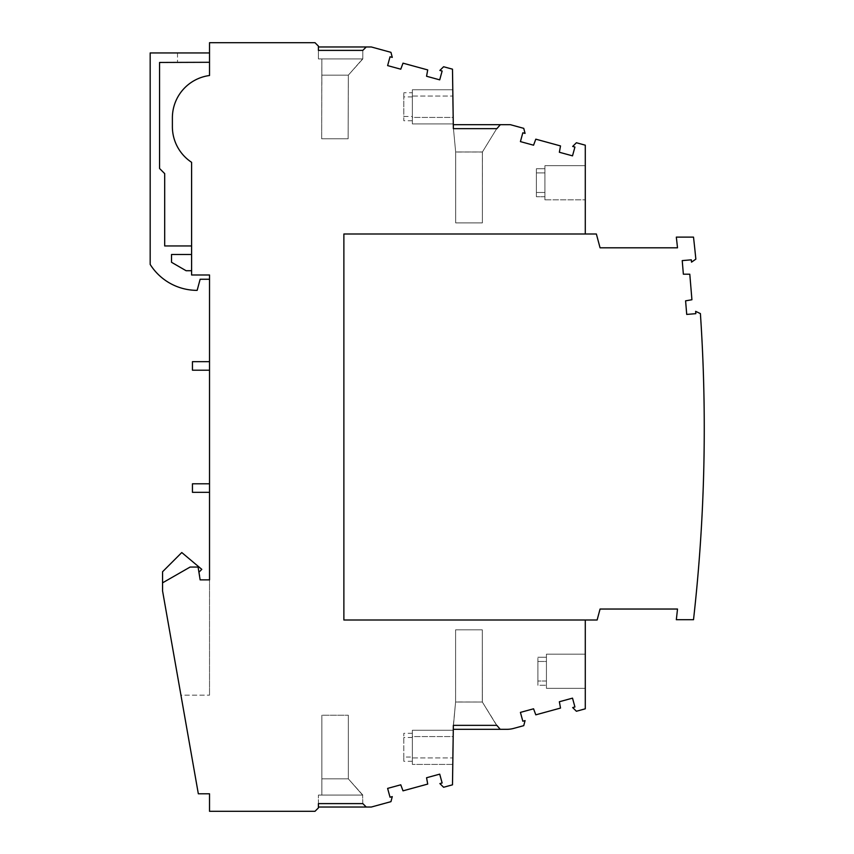 <?xml version="1.0" encoding="UTF-8"?>
<svg xmlns="http://www.w3.org/2000/svg" width="854" height="854" viewBox="0 0 854 854"><rect width="100%" height="100%" fill="white"/><g stroke="black" fill="none" stroke-linecap="round" stroke-linejoin="round"><path stroke-width="0.64" stroke-dasharray="4.27 3.2" d="M585.289 233.996L343.874 233.996L343.874 620.004L597.127 620.004L600.063 609.041L677.51 609.041A1690.92 1690.92 0 0 1 676.325 619.716L693.512 619.716A1708 1708 0 0 0 700.397 313.589L695.636 311.347L695.829 313.664L686.723 314.421L685.591 300.832L691.921 299.743L689.797 274.209L683.36 274.187L682.229 260.598L691.334 259.829L691.526 262.146L695.85 259.146A1708 1708 0 0 0 693.512 237.124L676.325 237.124A1690.92 1690.92 0 0 1 677.51 247.809L600.063 247.809L596.37 233.996L343.874 233.996L585.289 233.996L585.289 145.18L576.397 142.746L572.682 146.429L574.923 147.037L572.511 155.855L559.359 152.258L560.512 145.927L535.8 139.17L533.569 145.201L520.417 141.604L522.829 132.786L525.071 133.395L523.748 128.346L510.361 124.684L500.316 124.684L496.9 128.644L453.346 128.644L496.9 128.644L453.346 128.644L452.492 69.174L443.6 66.74L439.885 70.423L442.126 71.031L439.714 79.849L426.562 76.252L427.715 69.921L403.003 63.164L400.772 69.195L387.62 65.598L390.032 56.78L392.274 57.389L390.951 52.34L371.319 46.97L366.238 46.97L362.822 50.386L366.238 46.97L362.822 50.386L318.414 50.386L318.414 46.116L314.998 42.7L209.529 42.7L209.529 75.515A42.7 42.7 0 0 0 172.38 117.852L172.38 126.648A42.7 42.7 0 0 0 191.595 162.313L191.595 274.988L191.595 270.718L186.097 270.718L171.526 262.295L171.526 254.492L191.595 254.492L191.595 245.952L164.694 245.952L164.694 173.618L159.57 168.494L159.57 62.459L209.529 62.289L177.504 62.395L209.529 62.289L209.529 52.948L150.176 52.948L150.176 264.43A55.51 55.51 0 0 0 197.157 290.36L200.135 279.258L209.529 279.258L209.529 274.988L209.529 695.156L209.529 579.866L200.135 579.866L209.529 579.866M177.504 52.948L177.504 62.395L177.504 52.948M209.529 62.289L209.486 52.948M585.289 620.004L343.874 620.004L343.874 233.996L343.874 620.004L585.289 620.004L585.289 708.82L576.397 711.254L572.682 707.571L574.923 706.963L572.511 698.145L559.359 701.742L560.512 708.073L535.8 714.83L533.569 708.799L520.417 712.396L522.829 721.214L525.071 720.605L523.748 725.654L513.681 728.409A25.62 25.62 0 0 1 506.924 729.316L500.23 729.316L496.814 725.356L453.346 725.356L453.26 729.316L453.346 725.356L453.26 729.316L453.346 725.356L453.26 729.316L453.346 725.356L453.26 729.316L453.346 725.356L496.814 725.356L500.23 729.316L496.814 725.356L500.23 729.316L453.26 729.316L500.23 729.316L453.26 729.316L500.23 729.316L496.814 725.356L453.346 725.356L496.644 725.356L453.463 725.356L455.588 702.041L482.35 702.041L455.588 702.041L455.598 629.825L482.296 629.825L455.598 629.825L482.296 629.825L455.598 629.825L482.296 629.825L455.598 629.825L455.598 701.956L453.346 725.356L452.492 784.826L443.6 787.26L439.885 783.577L442.126 782.969L439.714 774.151L426.562 777.748L427.715 784.079L403.003 790.836L400.772 784.805L387.62 788.402L390.032 797.22L392.274 796.611L390.951 801.66L371.319 807.03L366.238 807.03L362.822 803.614L318.414 803.614L318.414 807.03L366.238 807.03L318.414 807.03L366.238 807.03L318.414 807.03L366.238 807.03L318.414 807.03L318.414 803.614L362.822 803.614L318.414 803.614L318.414 807.884L314.998 811.3L209.529 811.3L209.529 793.793L198.331 793.793L162.559 590.904L162.559 571.753L181.774 552.538L201.8 569.351L199.078 572.063L198.085 567.056L190.111 567.056L162.559 582.844L162.559 590.904L180.931 695.156L209.529 695.156L180.931 695.156L162.559 590.904L162.559 571.753L181.774 552.538L162.559 571.753L162.559 582.844L190.111 567.056L162.559 582.844M199.078 572.063L201.8 569.351L199.078 572.063L200.135 577.304L198.085 567.056L190.111 567.056L198.085 567.056L200.135 579.866M209.529 279.258L209.529 274.988L191.595 274.988L191.595 270.718M585.289 199.836L585.289 165.676L585.289 199.836L585.289 165.676L585.289 199.836L585.289 165.676L585.289 199.836L544.927 199.836L585.289 199.836L544.927 199.836L544.927 172.924L536.387 172.924L536.387 168.718L536.387 196.73L536.387 168.718L536.387 172.924L544.927 172.924L544.927 196.73L536.387 196.73L536.387 172.924L544.927 172.924L544.927 199.836L544.927 172.924L544.927 196.73L536.387 196.73L536.387 172.924M544.927 168.718L544.927 192.481L544.927 168.718L536.387 168.718L536.387 192.481L544.927 192.481L544.927 165.676L585.289 165.676L544.927 165.676L544.927 192.481L544.927 165.676L544.927 168.718L536.387 168.718L536.387 192.481L544.927 192.481L544.927 168.718L536.387 168.718M544.927 165.676L585.289 165.676M544.927 192.481L536.387 192.481M544.927 172.924L544.927 199.836M544.927 196.73L536.387 196.73M318.414 46.97L318.414 58.926L318.414 46.97L318.414 58.926L318.414 46.97L318.414 58.926L321.862 58.926L321.862 75.152L348.336 75.152L321.862 75.152L348.336 75.152L348.144 138.775L321.67 138.775L348.144 138.775L321.67 138.775L348.144 138.775L321.67 138.775L348.144 138.775L348.336 85.122L348.144 138.775L348.336 75.152L321.862 75.152L321.67 138.775L321.862 58.926L362.598 58.926L321.862 58.926L321.862 75.152L321.862 58.926L318.414 58.926L318.414 46.97L318.414 50.386L362.822 50.386L366.238 46.97L362.822 50.386L362.822 58.926L348.336 75.152L362.822 58.926L362.822 50.386L318.414 50.386L318.414 46.97L366.238 46.97L362.822 50.386L362.822 58.926L362.822 50.386L362.822 58.926L362.822 50.386L366.238 46.97L362.822 50.386L366.238 46.97L318.414 46.97L366.238 46.97M585.289 688.324L585.289 654.164L585.289 688.324L585.289 654.164L585.289 688.324L585.289 654.164L585.289 688.324L546.432 688.324L585.289 688.324L546.432 688.324L546.432 661.466L537.892 661.466L537.892 685.25L537.892 657.238L546.432 657.238L546.432 681.022L537.892 681.022L537.892 685.25L546.432 685.25L537.892 685.25L537.892 657.238L537.892 685.25L537.892 661.466L546.432 661.466L546.432 688.324L546.432 661.466L546.432 685.25L546.432 661.466L537.892 661.466L537.892 681.022L546.432 681.022L546.432 657.238L537.892 657.238L537.892 661.466M546.432 654.164L546.432 681.022L546.432 654.164L585.289 654.164L546.432 654.164L546.432 681.022L546.432 654.164L585.289 654.164M546.432 685.25L546.432 688.324L546.432 685.25L537.892 685.25M546.432 681.022L537.892 681.022M546.432 657.238L537.892 657.238M546.432 661.466L546.432 688.324M453.239 730.255L412.354 730.255L412.354 757.06L412.354 730.255L453.239 730.255L452.567 764.415L453.239 730.255L452.567 764.415L453.239 730.255L452.567 764.415L453.239 730.255L412.354 730.255L412.354 764.415L412.354 730.255L412.354 757.06L403.814 757.06L403.814 761.298L403.814 733.298L403.814 757.06M452.567 764.415L412.354 764.415L452.567 764.415L412.354 764.415L412.354 730.255M412.354 736.575L412.354 757.925L412.354 736.575L453.122 736.575L452.695 757.925L453.122 736.575L452.695 757.925L453.122 736.575L412.354 736.575L412.354 757.925L452.695 757.925L412.354 757.925L412.354 736.575M412.354 761.298L403.814 761.298M412.354 733.298L403.814 733.298M412.354 737.504L403.814 737.504M412.354 757.06L412.354 764.415M482.296 701.956L482.296 629.825L482.296 701.956L496.644 725.356L482.35 702.041L496.644 725.356L453.463 725.356L455.588 702.041L482.35 702.041L482.296 629.825L482.35 702.041L455.588 702.041L455.598 629.825L455.598 701.956L453.463 725.356L496.814 725.356L482.296 701.956L482.296 629.825L482.296 701.956M500.23 729.316L496.814 725.356L453.463 725.356L455.598 701.956L482.35 702.041L496.644 725.356L500.23 729.316L453.26 729.316L500.23 729.316L496.814 725.356L500.23 729.316L453.26 729.316M453.463 725.356L455.588 702.041L482.35 702.041L496.644 725.356L453.463 725.356M455.598 701.956L455.598 629.825L455.598 701.956M366.238 807.03L362.822 803.614L366.238 807.03L362.822 803.614L366.238 807.03L362.822 803.614L366.238 807.03L362.822 803.614L366.238 807.03L318.414 807.03L318.414 795.074L318.414 807.03M321.862 795.074L362.598 795.074L321.862 795.074L321.862 715.225L348.336 715.225L321.862 715.225L348.336 715.225L321.862 715.225L348.336 715.225L321.862 715.225L321.862 795.074L318.414 795.074L362.822 795.074L348.336 778.848L321.862 778.848L348.336 778.848L348.336 715.225L348.336 778.848L362.598 795.074L321.862 795.074L321.862 715.225L321.862 795.074L318.414 795.074L362.822 795.074L348.336 778.848L321.862 778.848L348.336 778.848L348.336 715.225L348.336 778.848L362.598 795.074L321.862 795.074L321.862 778.848L321.862 795.074M362.822 803.614L362.598 795.074L362.822 803.614M321.862 778.848L348.336 778.848L362.598 795.074L348.336 778.848L348.336 715.225L348.336 778.848L321.862 778.848L321.862 715.225L321.862 778.848M209.529 274.988L191.595 274.988L209.529 274.988M191.595 254.492L191.595 245.952M209.529 483.791L209.529 492.331L209.529 483.791L192.449 483.791L192.449 492.331L209.529 492.331M209.529 361.669L209.529 370.209L209.529 361.669L192.449 361.669L192.449 370.209L209.529 370.209M201.8 569.351L181.774 552.538L201.8 569.351M452.577 89.755L412.354 89.755L452.577 89.755L453.25 123.915L452.577 89.755L453.25 123.915L452.577 89.755L453.25 123.915L452.577 89.755L412.354 89.755L412.354 123.915L412.354 89.755L412.354 123.915L412.354 89.755L412.354 116.454L403.814 116.454L403.814 120.734L403.814 92.723L403.814 116.454M453.25 123.915L412.354 123.915L412.354 96.908L412.354 123.915L453.25 123.915L412.354 123.915M412.354 117.414L412.354 96.064L412.354 117.414L453.122 117.414L452.695 96.064L453.122 117.414L452.695 96.064L453.122 117.414L412.354 117.414L412.354 96.064L452.695 96.064L412.354 96.064L412.354 117.414M412.354 120.734L403.814 120.734M412.354 96.908L403.814 96.908M412.354 116.454L412.354 92.723L403.814 92.723M412.354 92.723L412.354 89.755M453.346 128.644L453.346 124.684L453.346 128.644L453.346 124.684L453.346 128.644L453.346 124.684L453.346 128.644L453.346 124.684L500.316 124.684L496.9 128.644L500.316 124.684L453.346 124.684L500.316 124.684L453.346 124.684L500.316 124.684L453.346 124.684L500.316 124.684L496.9 128.644L500.316 124.684L496.9 128.644L453.453 128.644L496.9 128.644L500.316 124.684M453.453 128.644L496.9 128.644L453.453 128.644L455.673 152.044L482.425 151.959L455.662 151.959L453.453 128.644L455.673 152.044L455.673 222.894L482.382 222.894L455.673 222.894L482.382 222.894L455.673 222.894L482.382 222.894L455.673 222.894L455.662 151.959L482.425 151.959L482.382 222.894L482.382 152.044L496.729 128.644L482.425 151.959L455.662 151.959L453.453 128.644M482.382 152.044L482.382 222.894L482.382 152.044L482.382 222.894L482.382 152.044L496.729 128.644L482.425 151.959L455.662 151.959L455.673 222.894L455.662 151.959L482.382 152.044M455.673 152.044L455.673 222.894L455.673 152.044M482.425 151.959L496.729 128.644L482.425 151.959M321.862 58.926L362.598 58.926L318.414 58.926L362.598 58.926L348.336 75.152L362.598 58.926L318.414 58.926L321.862 58.926L321.862 85.026L321.862 58.926M348.336 75.152L348.336 85.122L348.336 75.152L321.862 75.152L348.336 75.152L348.336 85.122L348.336 75.152L362.598 58.926L348.336 75.152"/><path stroke-width="1.28" d="M452.492 69.174L443.6 66.74L439.885 70.423L442.126 71.031L439.714 79.849L426.562 76.252L427.715 69.921L403.003 63.164L400.772 69.195L387.62 65.598L390.032 56.78L392.274 57.389L390.951 52.34L371.319 46.97L366.238 46.97L362.822 50.386L318.414 50.386L318.414 46.116L314.998 42.7L209.529 42.7L209.529 75.515A42.7 42.7 0 0 0 172.38 117.852L172.38 126.648A42.7 42.7 0 0 0 191.595 162.313L191.595 274.988L209.529 274.988L209.529 579.866L200.135 579.866L198.085 567.056L190.111 567.056L162.559 582.844L162.559 590.904L198.331 793.793L209.529 793.793L209.529 811.3L314.998 811.3L318.414 807.884L318.414 803.614L362.822 803.614L366.238 807.03L371.319 807.03L390.951 801.66L392.274 796.611L390.032 797.22L387.62 788.402L400.772 784.805L403.003 790.836L427.715 784.079L426.562 777.748L439.714 774.151L442.126 782.969L439.885 783.577L443.6 787.26L452.492 784.826L453.346 725.356L496.814 725.356L500.23 729.316L506.924 729.316A25.62 25.62 0 0 0 513.681 728.409L523.748 725.654L525.071 720.605L522.829 721.214L520.417 712.396L533.569 708.799L535.8 714.83L560.512 708.073L559.359 701.742L572.511 698.145L574.923 706.963L572.682 707.571L576.397 711.254L585.289 708.82L585.289 620.004L343.874 620.004L343.874 233.996L585.289 233.996L585.289 145.18L576.397 142.746L572.682 146.429L574.923 147.037L572.511 155.855L559.359 152.258L560.512 145.927L535.8 139.17L533.569 145.201L520.417 141.604L522.829 132.786L525.071 133.395L523.748 128.346L510.361 124.684L500.316 124.684L496.9 128.644L453.346 128.644L452.492 69.174M209.486 52.948L150.176 52.948L150.176 264.43A55.51 55.51 0 0 0 197.157 290.36L200.135 279.258L209.529 279.258M366.238 46.97L318.414 46.97M453.26 729.316L500.23 729.316M318.414 807.03L366.238 807.03M199.078 572.063L201.8 569.351L181.774 552.538L162.559 571.753L162.559 582.844M191.595 254.492L171.526 254.492L171.526 262.295L186.097 270.718L191.595 270.718M209.529 62.289L159.57 62.459L159.57 168.494L164.694 173.618L164.694 245.952L191.595 245.952M209.529 370.209L192.449 370.209L192.449 361.669L209.529 361.669M209.529 492.331L192.449 492.331L192.449 483.791L209.529 483.791M209.529 579.866L200.135 579.866M500.316 124.684L453.346 124.684L453.346 128.644M585.289 233.996L596.37 233.996L600.063 247.809L677.51 247.809A1690.92 1690.92 0 0 0 676.325 237.124L693.512 237.124A1708 1708 0 0 1 695.85 259.146L691.526 262.146L691.334 259.829L682.229 260.598L683.36 274.187L689.797 274.209L691.921 299.743L685.591 300.832L686.723 314.421L695.829 313.664L695.636 311.347L700.397 313.589A1708 1708 0 0 1 693.512 619.716L676.325 619.716A1690.92 1690.92 0 0 0 677.51 609.041L600.063 609.041L597.127 620.004L585.289 620.004"/></g></svg>
